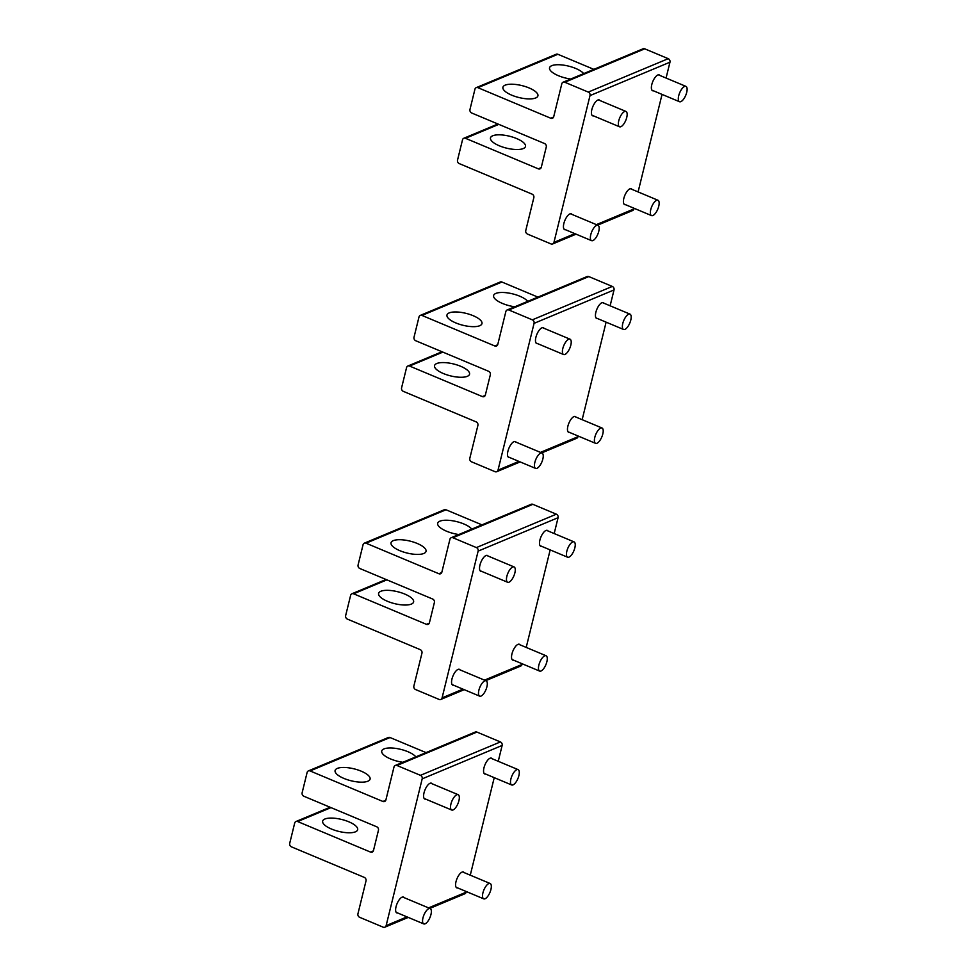 <?xml version="1.0" encoding="UTF-8"?>
<svg xmlns="http://www.w3.org/2000/svg" width="976" height="976" viewBox="0 0 976 976"><rect width="100%" height="100%" fill="white"/><g stroke="black" fill="none" stroke-linecap="round" stroke-linejoin="round"><path stroke-width="1.46" d="M568.679 339.27A8.32 3.27 112.7 0 0 563.237 347.066A8.32 3.27 112.7 0 0 563.591 354.532A8.32 3.27 112.7 0 0 564.945 354.447A8.32 3.27 112.7 0 0 570.387 346.651A8.32 3.27 112.7 0 0 570.021 339.184A8.32 3.27 112.7 0 0 568.679 339.27M540.704 453.145A8.32 3.27 112.7 0 0 535.263 460.94A8.32 3.27 112.7 0 0 535.629 468.407A8.32 3.27 112.7 0 0 536.971 468.321A8.32 3.27 112.7 0 0 542.412 460.526A8.32 3.27 112.7 0 0 542.058 453.059A8.32 3.27 112.7 0 0 540.704 453.145M628.642 314.211A8.32 3.27 112.7 0 0 623.2 322.007A8.32 3.27 112.7 0 0 623.566 329.473A8.32 3.27 112.7 0 0 624.908 329.388A8.32 3.27 112.7 0 0 630.35 321.592A8.32 3.27 112.7 0 0 629.996 314.126A8.32 3.27 112.7 0 0 628.642 314.211M600.667 428.086A8.32 3.27 112.7 0 0 595.226 435.882A8.32 3.27 112.7 0 0 595.592 443.348A8.32 3.27 112.7 0 0 596.946 443.263A8.32 3.27 112.7 0 0 602.375 435.467A8.32 3.27 112.7 0 0 602.021 428A8.32 3.27 112.7 0 0 600.667 428.086M544.73 655.835A8.32 3.27 112.7 0 0 539.289 663.631A8.32 3.27 112.7 0 0 539.655 671.098A8.32 3.27 112.7 0 0 540.997 671.012A8.32 3.27 112.7 0 0 546.438 663.216A8.32 3.27 112.7 0 0 546.084 655.75A8.32 3.27 112.7 0 0 544.73 655.835M488.793 883.585A8.32 3.27 112.7 0 0 483.352 891.381A8.32 3.27 112.7 0 0 483.706 898.847A8.32 3.27 112.7 0 0 485.06 898.762A8.32 3.27 112.7 0 0 490.501 890.966A8.32 3.27 112.7 0 0 490.135 883.5A8.32 3.27 112.7 0 0 488.793 883.585M572.705 541.961A8.32 3.27 112.7 0 0 567.263 549.756A8.32 3.27 112.7 0 0 567.617 557.223A8.32 3.27 112.7 0 0 568.971 557.137A8.32 3.27 112.7 0 0 574.413 549.342A8.32 3.27 112.7 0 0 574.047 541.875A8.32 3.27 112.7 0 0 572.705 541.961M516.755 769.71A8.32 3.27 112.7 0 0 511.326 777.506A8.32 3.27 112.7 0 0 511.68 784.972A8.32 3.27 112.7 0 0 513.034 784.887A8.32 3.27 112.7 0 0 518.463 777.091A8.32 3.27 112.7 0 0 518.11 769.625A8.32 3.27 112.7 0 0 516.755 769.71M484.767 680.894A8.32 3.27 112.7 0 0 479.326 688.69A8.32 3.27 112.7 0 0 479.68 696.156A8.32 3.27 112.7 0 0 481.034 696.071A8.32 3.27 112.7 0 0 486.475 688.275A8.32 3.27 112.7 0 0 486.109 680.809A8.32 3.27 112.7 0 0 484.767 680.894M428.818 908.644A8.32 3.27 112.7 0 0 423.389 916.44A8.32 3.27 112.7 0 0 423.743 923.906A8.32 3.27 112.7 0 0 425.097 923.821A8.32 3.27 112.7 0 0 430.526 916.025A8.32 3.27 112.7 0 0 430.172 908.558A8.32 3.27 112.7 0 0 428.818 908.644M512.729 567.019A8.32 3.27 112.7 0 0 507.288 574.815A8.32 3.27 112.7 0 0 507.654 582.282A8.32 3.27 112.7 0 0 509.008 582.196A8.32 3.27 112.7 0 0 514.437 574.4A8.32 3.27 112.7 0 0 514.084 566.934A8.32 3.27 112.7 0 0 512.729 567.019M456.792 794.769A8.32 3.27 112.7 0 0 451.351 802.565A8.32 3.27 112.7 0 0 451.717 810.031A8.32 3.27 112.7 0 0 453.059 809.946A8.32 3.27 112.7 0 0 458.5 802.15A8.32 3.27 112.7 0 0 458.147 794.684A8.32 3.27 112.7 0 0 456.792 794.769M624.616 111.52A8.32 3.27 112.7 0 0 619.174 119.316A8.32 3.27 112.7 0 0 619.528 126.782A8.32 3.27 112.7 0 0 620.882 126.697A8.32 3.27 112.7 0 0 626.324 118.901A8.32 3.27 112.7 0 0 625.97 111.435A8.32 3.27 112.7 0 0 624.616 111.52M596.641 225.395A8.32 3.27 112.7 0 0 591.2 233.191A8.32 3.27 112.7 0 0 591.566 240.657A8.32 3.27 112.7 0 0 592.92 240.572A8.32 3.27 112.7 0 0 598.349 232.776A8.32 3.27 112.7 0 0 597.995 225.31A8.32 3.27 112.7 0 0 596.641 225.395M684.579 86.461A8.32 3.27 112.7 0 0 679.137 94.257A8.32 3.27 112.7 0 0 679.503 101.724A8.32 3.27 112.7 0 0 680.858 101.638A8.32 3.27 112.7 0 0 686.287 93.842A8.32 3.27 112.7 0 0 685.933 86.376A8.32 3.27 112.7 0 0 684.579 86.461M656.616 200.336A8.32 3.27 112.7 0 0 651.175 208.132A8.32 3.27 112.7 0 0 651.529 215.598A8.32 3.27 112.7 0 0 652.883 215.513A8.32 3.27 112.7 0 0 658.324 207.717A8.32 3.27 112.7 0 0 657.958 200.251A8.32 3.27 112.7 0 0 656.616 200.336M402.881 762.28A18.019 6.149 13.8 0 1 381.738 751.032A18.019 6.149 13.8 0 1 389.985 747.97A18.019 6.149 -166.2 0 1 415.849 756.864M382.934 801.479L310.087 770.942A2.769 2.367 -112.7 0 0 307.111 772.48L302.145 792.732A2.769 2.367 -112.7 0 0 303.865 796.245L376.712 826.782A2.769 2.367 -112.7 0 1 378.444 830.295L373.479 850.547A2.769 2.367 -112.7 0 1 370.502 852.085L297.656 821.548A2.769 2.367 -112.7 0 0 294.679 823.097L289.713 843.337A2.769 2.367 -112.7 0 0 291.434 846.851L364.28 877.387A2.769 2.367 -112.7 0 1 366.012 880.913L357.936 913.804A2.769 2.367 -112.7 0 0 359.668 917.318L383.165 927.176A2.769 2.367 -112.7 0 0 386.13 925.626L422.181 778.86A2.769 2.367 -112.7 0 0 420.461 775.334L396.951 765.489A2.769 2.367 -112.7 0 0 393.987 767.038L385.898 799.93A2.769 2.367 -112.7 0 1 382.934 801.479L385.788 800.283M426.024 752.606L390.046 737.527A2.769 2.367 -112.7 0 0 388.35 737.502L308.392 770.906M343.345 767.453A18.019 6.149 13.8 0 0 335.097 770.515A18.019 6.149 13.8 0 0 343.418 778.214A18.019 6.149 13.8 0 0 361.84 782.166A18.019 6.149 13.8 0 0 370.087 779.116A18.019 6.149 13.8 0 0 361.767 771.418A18.019 6.149 13.8 0 0 343.345 767.453M429.818 908.412L464.808 893.784A2.769 2.367 -112.7 0 0 466.089 892.223L466.26 891.527M498.248 761.304L502.14 745.444A2.769 2.367 -112.7 0 0 500.407 741.931L476.91 732.073A2.769 2.367 -112.7 0 0 475.227 732.049L395.268 765.465M470.273 875.179L494.234 777.652M425.707 799.124A8.589 3.379 -67.3 0 1 424.816 799.051A8.589 3.379 -67.3 0 1 424.45 791.341A8.589 3.379 -67.3 0 1 430.062 783.277A8.589 3.379 -67.3 0 1 431.465 783.203A8.589 3.379 -67.3 0 1 432.136 783.789M397.744 912.999A8.589 3.379 -67.3 0 1 396.842 912.926A8.589 3.379 -67.3 0 1 396.476 905.216A8.589 3.379 -67.3 0 1 402.1 897.164A8.589 3.379 -67.3 0 1 403.491 897.078A8.589 3.379 -67.3 0 1 404.174 897.664M485.682 774.066A8.589 3.379 -67.3 0 1 484.779 773.992A8.589 3.379 -67.3 0 1 484.413 766.282A8.589 3.379 -67.3 0 1 490.037 758.23A8.589 3.379 -67.3 0 1 491.428 758.145A8.589 3.379 -67.3 0 1 492.111 758.73M457.707 887.94A8.589 3.379 -67.3 0 1 456.817 887.867A8.589 3.379 -67.3 0 1 456.439 880.157A8.589 3.379 -67.3 0 1 462.063 872.105A8.589 3.379 -67.3 0 1 463.454 872.019A8.589 3.379 -67.3 0 1 464.137 872.605M330.913 818.071A18.019 6.149 -166.2 0 1 349.335 822.024A18.019 6.149 -166.2 0 1 357.655 829.722A18.019 6.149 -166.2 0 1 349.408 832.784A18.019 6.149 -166.2 0 1 330.986 828.819A18.019 6.149 -166.2 0 1 322.666 821.121A18.019 6.149 -166.2 0 1 330.913 818.071M458.818 534.531A18.019 6.149 13.8 0 1 437.675 523.27A18.019 6.149 13.8 0 1 445.922 520.22A18.019 6.149 -166.2 0 1 471.786 529.114M438.871 573.729L366.024 543.193A2.769 2.367 -112.7 0 0 363.06 544.73L358.082 564.982A2.769 2.367 -112.7 0 0 359.815 568.496L432.661 599.032A2.769 2.367 -112.7 0 1 434.381 602.546L429.416 622.798A2.769 2.367 -112.7 0 1 426.439 624.335L353.593 593.798A2.769 2.367 -112.7 0 0 350.628 595.348L345.65 615.588A2.769 2.367 -112.7 0 0 347.383 619.101L420.229 649.638A2.769 2.367 -112.7 0 1 421.949 653.164L413.873 686.055A2.769 2.367 -112.7 0 0 415.605 689.568L439.102 699.426A2.769 2.367 -112.7 0 0 442.079 697.877L478.13 551.111A2.769 2.367 -112.7 0 0 476.398 547.585L452.901 537.739A2.769 2.367 -112.7 0 0 449.924 539.289L441.847 572.18A2.769 2.367 -112.7 0 1 438.871 573.729L441.738 572.534M481.961 524.856L445.983 509.777A2.769 2.367 -112.7 0 0 444.287 509.753L364.341 543.156M399.282 539.704A18.019 6.149 13.8 0 0 391.034 542.766A18.019 6.149 13.8 0 0 399.355 550.464A18.019 6.149 13.8 0 0 417.789 554.417A18.019 6.149 13.8 0 0 426.036 551.367A18.019 6.149 13.8 0 0 417.704 543.669A18.019 6.149 13.8 0 0 399.282 539.704M485.755 680.662L520.745 666.035A2.769 2.367 -112.7 0 0 522.026 664.461L522.197 663.778M554.185 533.555L558.077 517.695A2.769 2.367 -112.7 0 0 556.357 514.181L532.847 504.324A2.769 2.367 -112.7 0 0 531.164 504.299L451.205 537.715M526.21 647.43L550.171 549.903M481.644 571.375A8.589 3.379 -67.3 0 1 480.753 571.302A8.589 3.379 -67.3 0 1 480.387 563.591A8.589 3.379 -67.3 0 1 486.011 555.527A8.589 3.379 -67.3 0 1 487.402 555.454A8.589 3.379 -67.3 0 1 488.085 556.039M453.681 685.25A8.589 3.379 -67.3 0 1 452.791 685.176A8.589 3.379 -67.3 0 1 452.413 677.466A8.589 3.379 -67.3 0 1 458.037 669.402A8.589 3.379 -67.3 0 1 459.428 669.329A8.589 3.379 -67.3 0 1 460.111 669.914M541.619 546.316A8.589 3.379 -67.3 0 1 540.728 546.243A8.589 3.379 -67.3 0 1 540.35 538.532A8.589 3.379 -67.3 0 1 545.974 530.48A8.589 3.379 -67.3 0 1 547.365 530.395A8.589 3.379 -67.3 0 1 548.048 530.981M513.644 660.191A8.589 3.379 -67.3 0 1 512.754 660.118A8.589 3.379 -67.3 0 1 512.388 652.407A8.589 3.379 -67.3 0 1 518 644.355A8.589 3.379 -67.3 0 1 519.403 644.27A8.589 3.379 -67.3 0 1 520.074 644.855M386.85 590.321A18.019 6.149 -166.2 0 1 405.272 594.274A18.019 6.149 -166.2 0 1 413.604 601.972A18.019 6.149 -166.2 0 1 405.357 605.035A18.019 6.149 -166.2 0 1 386.923 601.07A18.019 6.149 -166.2 0 1 378.603 593.371A18.019 6.149 -166.2 0 1 386.85 590.321M514.767 306.781A18.019 6.149 13.8 0 1 493.612 295.521A18.019 6.149 13.8 0 1 501.859 292.471A18.019 6.149 -166.2 0 1 527.723 301.364M494.82 345.98L421.961 315.431A2.769 2.367 -112.7 0 0 418.997 316.98L414.019 337.232A2.769 2.367 -112.7 0 0 415.752 340.746L488.598 371.283A2.769 2.367 -112.7 0 1 490.33 374.796L485.353 395.036A2.769 2.367 -112.7 0 1 482.388 396.585L409.542 366.049A2.769 2.367 -112.7 0 0 406.565 367.598L401.587 387.838A2.769 2.367 -112.7 0 0 403.32 391.352L476.166 421.888A2.769 2.367 -112.7 0 1 477.898 425.414L469.81 458.305A2.769 2.367 -112.7 0 0 471.542 461.819L495.039 471.676A2.769 2.367 -112.7 0 0 498.016 470.127L534.067 323.349A2.769 2.367 -112.7 0 0 532.335 319.835L508.838 309.99A2.769 2.367 -112.7 0 0 505.861 311.539L497.784 344.43A2.769 2.367 -112.7 0 1 494.82 345.98L497.675 344.784M537.898 297.107L501.92 282.027A2.769 2.367 -112.7 0 0 500.237 282.003L420.278 315.407M455.219 311.954A18.019 6.149 13.8 0 0 446.971 315.016A18.019 6.149 13.8 0 0 455.304 322.714A18.019 6.149 13.8 0 0 473.726 326.667A18.019 6.149 13.8 0 0 481.973 323.605A18.019 6.149 13.8 0 0 473.653 315.907A18.019 6.149 13.8 0 0 455.219 311.954M541.692 452.913L576.694 438.285A2.769 2.367 -112.7 0 0 577.975 436.711L578.134 436.028M610.122 305.805L614.026 289.945A2.769 2.367 -112.7 0 0 612.294 286.432L588.796 276.574A2.769 2.367 -112.7 0 0 587.101 276.55L507.142 309.965M582.16 419.68L606.108 322.153M537.593 343.625A8.589 3.379 -67.3 0 1 536.702 343.552A8.589 3.379 -67.3 0 1 536.324 335.842A8.589 3.379 -67.3 0 1 541.948 327.777A8.589 3.379 -67.3 0 1 543.339 327.704A8.589 3.379 -67.3 0 1 544.022 328.29M509.618 457.5A8.589 3.379 -67.3 0 1 508.728 457.427A8.589 3.379 -67.3 0 1 508.362 449.716A8.589 3.379 -67.3 0 1 513.974 441.652A8.589 3.379 -67.3 0 1 515.377 441.579A8.589 3.379 -67.3 0 1 516.048 442.165M597.556 318.566A8.589 3.379 -67.3 0 1 596.665 318.493A8.589 3.379 -67.3 0 1 596.299 310.783A8.589 3.379 -67.3 0 1 601.911 302.719A8.589 3.379 -67.3 0 1 603.314 302.645A8.589 3.379 -67.3 0 1 603.985 303.231M569.581 432.441A8.589 3.379 -67.3 0 1 568.691 432.368A8.589 3.379 -67.3 0 1 568.325 424.658A8.589 3.379 -67.3 0 1 573.949 416.606A8.589 3.379 -67.3 0 1 575.34 416.52A8.589 3.379 -67.3 0 1 576.023 417.106M442.787 362.572A18.019 6.149 -166.2 0 1 461.221 366.525A18.019 6.149 -166.2 0 1 469.541 374.223A18.019 6.149 -166.2 0 1 461.294 377.273A18.019 6.149 -166.2 0 1 442.872 373.32A18.019 6.149 -166.2 0 1 434.54 365.622A18.019 6.149 -166.2 0 1 442.787 362.572M570.704 79.032A18.019 6.149 13.8 0 1 549.561 67.771A18.019 6.149 13.8 0 1 557.808 64.721A18.019 6.149 -166.2 0 1 583.672 73.615M550.757 118.23L477.911 87.681A2.769 2.367 -112.7 0 0 474.934 89.231L469.968 109.483A2.769 2.367 -112.7 0 0 471.689 112.996L544.535 143.533A2.769 2.367 -112.7 0 1 546.267 147.047L541.29 167.286A2.769 2.367 -112.7 0 1 538.325 168.836L465.479 138.299A2.769 2.367 -112.7 0 0 462.502 139.849L457.537 160.088A2.769 2.367 -112.7 0 0 459.257 163.602L532.103 194.139A2.769 2.367 -112.7 0 1 533.835 197.652L525.759 230.556A2.769 2.367 -112.7 0 0 527.479 234.069L550.989 243.927A2.769 2.367 -112.7 0 0 553.953 242.377L590.004 95.599A2.769 2.367 -112.7 0 0 588.272 92.086L564.775 82.24A2.769 2.367 -112.7 0 0 561.81 83.777L553.721 116.681A2.769 2.367 -112.7 0 1 550.757 118.23L553.612 117.035M593.847 69.357L557.869 54.278A2.769 2.367 -112.7 0 0 556.174 54.253L476.215 87.657M511.168 84.204A18.019 6.149 13.8 0 0 502.921 87.267A18.019 6.149 13.8 0 0 511.241 94.965A18.019 6.149 13.8 0 0 529.663 98.918A18.019 6.149 13.8 0 0 537.91 95.855A18.019 6.149 13.8 0 0 529.59 88.157A18.019 6.149 13.8 0 0 511.168 84.204M597.629 225.163L632.631 210.535A2.769 2.367 -112.7 0 0 633.912 208.962L634.083 208.278M666.071 78.056L669.963 62.196A2.769 2.367 -112.7 0 0 668.231 58.682L644.733 48.824A2.769 2.367 -112.7 0 0 643.05 48.8L563.091 82.216M638.097 191.93L662.045 94.404M593.53 115.876A8.589 3.379 -67.3 0 1 592.639 115.802A8.589 3.379 -67.3 0 1 592.273 108.092A8.589 3.379 -67.3 0 1 597.885 100.028A8.589 3.379 -67.3 0 1 599.288 99.955A8.589 3.379 -67.3 0 1 599.959 100.54M565.555 229.75A8.589 3.379 -67.3 0 1 564.665 229.677A8.589 3.379 -67.3 0 1 564.299 221.967A8.589 3.379 -67.3 0 1 569.911 213.903A8.589 3.379 -67.3 0 1 571.314 213.829A8.589 3.379 -67.3 0 1 571.997 214.415M653.493 90.817A8.589 3.379 -67.3 0 1 652.602 90.744A8.589 3.379 -67.3 0 1 652.236 83.033A8.589 3.379 -67.3 0 1 657.848 74.969A8.589 3.379 -67.3 0 1 659.251 74.896A8.589 3.379 -67.3 0 1 659.935 75.481M625.531 204.692A8.589 3.379 -67.3 0 1 624.64 204.618A8.589 3.379 -67.3 0 1 624.262 196.908A8.589 3.379 -67.3 0 1 629.886 188.844A8.589 3.379 -67.3 0 1 631.277 188.771A8.589 3.379 -67.3 0 1 631.96 189.356M498.736 134.822A18.019 6.149 -166.2 0 1 517.158 138.775A18.019 6.149 -166.2 0 1 525.478 146.473A18.019 6.149 -166.2 0 1 517.231 149.523A18.019 6.149 -166.2 0 1 498.809 145.57A18.019 6.149 -166.2 0 1 490.489 137.872A18.019 6.149 -166.2 0 1 498.736 134.822M390.046 737.527L310.087 770.942M373.357 850.889L370.502 852.085M466.089 892.223L428.574 907.887M407.029 916.891L386.13 925.626M330.998 807.616L297.656 821.548M476.91 732.073L396.951 765.489M500.407 741.931L420.461 775.334M502.14 745.444L422.181 778.86M445.983 509.777L366.024 543.193M429.306 623.139L426.439 624.335M522.026 664.461L484.511 680.138M462.966 689.141L442.079 697.877M386.935 579.866L353.593 593.798M532.847 504.324L452.901 537.739M556.357 514.181L476.398 547.585M558.077 517.695L478.13 551.111M501.92 282.027L421.961 315.431M485.243 395.39L482.388 396.585M577.975 436.711L540.46 452.388M518.915 461.392L498.016 470.127M442.884 352.116L409.542 366.049M588.796 276.574L508.838 309.99M612.294 286.432L532.335 319.835M614.026 289.945L534.067 323.349M557.869 54.278L477.911 87.681M541.18 167.64L538.325 168.836M633.912 208.962L596.397 224.639M574.852 233.642L553.953 242.377M498.821 124.367L465.479 138.299M644.733 48.824L564.775 82.24M668.231 58.682L588.272 92.086M669.963 62.196L590.004 95.599M536.019 342.966L563.591 354.532M542.449 327.631L570.021 339.184M508.045 456.841L535.629 468.407M514.474 441.506L542.058 453.059M595.982 317.908L623.566 329.473M602.412 302.572L629.996 314.126M568.02 431.782L595.592 443.348M574.449 416.447L602.021 428M512.071 659.532L539.655 671.098M518.5 644.197L546.084 655.75M456.134 887.282L483.706 898.847M462.563 871.946L490.135 883.5M540.045 545.657L567.617 557.223M546.475 530.322L574.047 541.875M484.108 773.407L511.68 784.972M490.538 758.071L518.11 769.625M452.108 684.591L479.68 696.156M458.537 669.255L486.109 680.809M396.171 912.34L423.743 923.906M402.6 897.005L430.172 908.558M480.082 570.716L507.654 582.282M486.512 555.381L514.084 566.934M424.133 798.466L451.717 810.031M430.562 783.13L458.147 794.684M591.956 115.217L619.528 126.782M598.386 99.881L625.97 111.435M563.994 229.092L591.566 240.657M570.423 213.756L597.995 225.31M651.931 90.158L679.503 101.724M658.361 74.823L685.933 86.376M623.957 204.033L651.529 215.598M630.386 188.697L657.958 200.251M408.273 917.416L384.849 927.2M330.12 807.25L295.96 821.524M464.21 689.666L440.798 699.45M386.057 579.5L351.909 593.774M520.147 461.916L496.735 471.701M442.006 351.75L407.846 366.024M576.084 234.167L552.672 243.951M497.943 124.001L463.783 138.275"/></g></svg>
